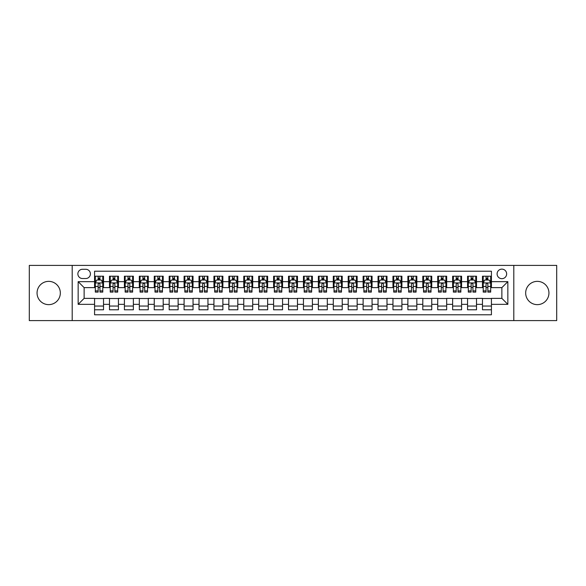 <?xml version="1.0" encoding="UTF-8"?>
<svg xmlns="http://www.w3.org/2000/svg" width="586" height="586" viewBox="0 0 586 586"><rect width="100%" height="100%" fill="white"/><g stroke="black" fill="none" stroke-linecap="round" stroke-linejoin="round"><path stroke-width="0.88" d="M537.303 281.361A11.639 11.639 0 0 0 525.671 293A11.639 11.639 0 0 0 537.303 304.639A11.639 11.639 0 0 0 548.943 293A11.639 11.639 0 0 0 537.303 281.361M48.697 281.361A11.639 11.639 0 0 0 37.057 293A11.639 11.639 0 0 0 48.697 304.639A11.639 11.639 0 0 0 60.329 293A11.639 11.639 0 0 0 48.697 281.361M501.872 269.128A4.776 4.776 0 0 0 497.096 273.904A4.776 4.776 0 0 0 501.872 278.68A4.776 4.776 0 0 0 506.648 273.904A4.776 4.776 0 0 0 501.872 269.128M513.805 320.601L556.7 320.601L556.7 265.399L513.805 265.399L513.805 320.601L72.195 320.601L72.195 265.399L29.3 265.399L29.3 320.601L72.195 320.601M491.427 276.218L482.476 276.218L482.476 281.661L476.506 281.661L476.506 287.631L482.476 287.631L482.476 281.661M476.506 281.661L476.506 276.218L467.555 276.218L467.555 281.661L461.592 281.661L461.592 287.631L467.555 287.631L467.555 281.661M461.592 281.661L461.592 276.218L452.634 276.218L452.634 281.661L446.671 281.661L446.671 287.631L452.634 287.631L452.634 281.661M446.671 281.661L446.671 276.218L437.72 276.218L437.72 281.661L431.75 281.661L431.75 287.631L437.72 287.631L437.72 281.661M431.75 281.661L431.75 276.218L422.799 276.218L422.799 281.661L416.829 281.661L416.829 287.631L422.799 287.631L422.799 281.661M416.829 281.661L416.829 276.218L407.878 276.218L407.878 281.661L401.908 281.661L401.908 287.631L407.878 287.631L407.878 281.661M401.908 281.661L401.908 276.218L392.957 276.218L392.957 281.661L386.994 281.661L386.994 287.631L392.957 287.631L392.957 281.661M386.994 281.661L386.994 276.218L378.043 276.218L378.043 281.661L372.073 281.661L372.073 287.631L378.043 287.631L378.043 281.661M372.073 281.661L372.073 276.218L363.122 276.218L363.122 281.661L357.152 281.661L357.152 287.631L363.122 287.631L363.122 281.661M357.152 281.661L357.152 276.218L348.201 276.218L348.201 281.661L342.231 281.661L342.231 287.631L348.201 287.631L348.201 281.661M342.231 281.661L342.231 276.218L333.28 276.218L333.28 281.661L327.318 281.661L327.318 287.631L333.28 287.631L333.28 281.661M327.318 281.661L327.318 276.218L318.366 276.218L318.366 281.661L312.397 281.661L312.397 287.631L318.366 287.631L318.366 281.661M312.397 281.661L312.397 276.218L303.445 276.218L303.445 281.661L297.476 281.661L297.476 287.631L303.445 287.631L303.445 281.661M297.476 281.661L297.476 276.218L288.524 276.218L288.524 281.661L282.555 281.661L282.555 287.631L288.524 287.631L288.524 281.661M282.555 281.661L282.555 276.218L273.603 276.218L273.603 281.661L267.634 281.661L267.634 287.631L273.603 287.631L273.603 281.661M267.634 281.661L267.634 276.218L258.682 276.218L258.682 281.661L252.72 281.661L252.72 287.631L258.682 287.631L258.682 281.661M252.72 281.661L252.72 276.218L243.769 276.218L243.769 281.661L237.799 281.661L237.799 287.631L243.769 287.631L243.769 281.661M237.799 281.661L237.799 276.218L228.848 276.218L228.848 281.661L222.878 281.661L222.878 287.631L228.848 287.631L228.848 281.661M222.878 281.661L222.878 276.218L213.927 276.218L213.927 281.661L207.957 281.661L207.957 287.631L213.927 287.631L213.927 281.661M207.957 281.661L207.957 276.218L199.006 276.218L199.006 281.661L193.043 281.661L193.043 287.631L199.006 287.631L199.006 281.661M193.043 281.661L193.043 276.218L184.092 276.218L184.092 281.661L178.122 281.661L178.122 287.631L184.092 287.631L184.092 281.661M178.122 281.661L178.122 276.218L169.171 276.218L169.171 281.661L163.201 281.661L163.201 287.631L169.171 287.631L169.171 281.661M163.201 281.661L163.201 276.218L154.25 276.218L154.25 281.661L148.28 281.661L148.28 287.631L154.25 287.631L154.25 281.661M148.28 281.661L148.28 276.218L139.329 276.218L139.329 281.661L133.366 281.661L133.366 287.631L139.329 287.631L139.329 281.661M133.366 281.661L133.366 276.218L124.408 276.218L124.408 281.661L118.445 281.661L118.445 287.631L124.408 287.631L124.408 281.661M118.445 281.661L118.445 276.218L109.494 276.218L109.494 287.631L103.524 287.631L103.524 276.218L94.573 276.218M94.573 309.782L103.524 309.782L103.524 298.369L109.494 298.369L109.494 309.782L118.445 309.782L118.445 298.369L124.408 298.369L124.408 304.339L118.445 304.339M124.408 304.339L124.408 309.782L133.366 309.782L133.366 298.369L139.329 298.369L139.329 304.339L133.366 304.339M139.329 304.339L139.329 309.782L148.28 309.782L148.28 298.369L154.25 298.369L154.25 304.339L148.28 304.339M154.25 304.339L154.25 309.782L163.201 309.782L163.201 298.369L169.171 298.369L169.171 304.339L163.201 304.339M169.171 304.339L169.171 309.782L178.122 309.782L178.122 298.369L184.092 298.369L184.092 304.339L178.122 304.339M184.092 304.339L184.092 309.782L193.043 309.782L193.043 298.369L199.006 298.369L199.006 304.339L193.043 304.339M199.006 304.339L199.006 309.782L207.957 309.782L207.957 298.369L213.927 298.369L213.927 304.339L207.957 304.339M213.927 304.339L213.927 309.782L222.878 309.782L222.878 298.369L228.848 298.369L228.848 304.339L222.878 304.339M228.848 304.339L228.848 309.782L237.799 309.782L237.799 298.369L243.769 298.369L243.769 304.339L237.799 304.339M243.769 304.339L243.769 309.782L252.72 309.782L252.72 298.369L258.682 298.369L258.682 304.339L252.72 304.339M258.682 304.339L258.682 309.782L267.634 309.782L267.634 298.369L273.603 298.369L273.603 304.339L267.634 304.339M273.603 304.339L273.603 309.782L282.555 309.782L282.555 298.369L288.524 298.369L288.524 304.339L282.555 304.339M288.524 304.339L288.524 309.782L297.476 309.782L297.476 298.369L303.445 298.369L303.445 304.339L297.476 304.339M303.445 304.339L303.445 309.782L312.397 309.782L312.397 298.369L318.366 298.369L318.366 304.339L312.397 304.339M318.366 304.339L318.366 309.782L327.318 309.782L327.318 298.369L333.28 298.369L333.28 304.339L327.318 304.339M333.28 304.339L333.28 309.782L342.231 309.782L342.231 298.369L348.201 298.369L348.201 304.339L342.231 304.339M348.201 304.339L348.201 309.782L357.152 309.782L357.152 298.369L363.122 298.369L363.122 304.339L357.152 304.339M363.122 304.339L363.122 309.782L372.073 309.782L372.073 298.369L378.043 298.369L378.043 304.339L372.073 304.339M378.043 304.339L378.043 309.782L386.994 309.782L386.994 298.369L392.957 298.369L392.957 304.339L386.994 304.339M392.957 304.339L392.957 309.782L401.908 309.782L401.908 298.369L407.878 298.369L407.878 304.339L401.908 304.339M407.878 304.339L407.878 309.782L416.829 309.782L416.829 298.369L422.799 298.369L422.799 304.339L416.829 304.339M422.799 304.339L422.799 309.782L431.75 309.782L431.75 298.369L437.72 298.369L437.72 304.339L431.75 304.339M437.72 304.339L437.72 309.782L446.671 309.782L446.671 298.369L452.634 298.369L452.634 304.339L446.671 304.339M452.634 304.339L452.634 309.782L461.592 309.782L461.592 298.369L467.555 298.369L467.555 304.339L461.592 304.339M467.555 304.339L467.555 309.782L476.506 309.782L476.506 298.369L482.476 298.369L482.476 304.339L476.506 304.339M82.487 278.526L85.768 278.526A4.622 4.622 0 0 0 90.398 273.904A4.622 4.622 0 0 0 85.768 269.282L82.487 269.282A4.622 4.622 0 0 0 77.865 273.904A4.622 4.622 0 0 0 82.487 278.526M513.805 265.399L72.195 265.399M491.427 281.661L491.427 271.215L94.573 271.215L94.573 287.631L84.128 287.631L84.128 298.369L94.573 298.369L94.573 314.785L491.427 314.785L491.427 298.369L501.872 298.369L501.872 287.631L491.427 287.631L491.427 281.661L507.842 281.661L507.842 304.339L491.427 304.339M94.573 304.339L78.158 304.339L78.158 281.661L94.573 281.661M482.476 304.339L482.476 309.782L491.427 309.782M94.573 279.947L95.32 279.947M98.155 279.947L99.942 279.947M102.777 279.947L103.524 279.947M94.573 287.477L95.32 287.477M98.155 287.477L99.942 287.477M102.777 287.477L103.524 287.477M94.573 298.523L103.524 298.523M94.573 306.053L103.524 306.053M109.494 287.477L110.241 287.477M113.069 287.477L114.863 287.477M117.698 287.477L118.445 287.477M109.494 279.947L110.241 279.947M113.069 279.947L114.863 279.947M117.698 279.947L118.445 279.947M109.494 298.523L118.445 298.523M109.494 306.053L118.445 306.053M124.408 298.523L133.366 298.523M124.408 306.053L133.366 306.053M124.408 279.947L125.155 279.947M127.99 279.947L129.784 279.947M132.619 279.947L133.366 279.947M124.408 287.477L125.155 287.477M127.99 287.477L129.784 287.477M132.619 287.477L133.366 287.477M139.329 298.523L148.28 298.523M139.329 306.053L148.28 306.053M139.329 279.947L140.076 279.947M142.911 279.947L144.698 279.947M147.533 279.947L148.28 279.947M139.329 287.477L140.076 287.477M142.911 287.477L144.698 287.477M147.533 287.477L148.28 287.477M154.25 298.523L163.201 298.523M154.25 306.053L163.201 306.053M154.25 279.947L154.997 279.947M157.832 279.947L159.619 279.947M162.454 279.947L163.201 279.947M154.25 287.477L154.997 287.477M157.832 287.477L159.619 287.477M162.454 287.477L163.201 287.477M169.171 298.523L178.122 298.523M169.171 306.053L178.122 306.053M169.171 279.947L169.918 279.947M172.753 279.947L174.54 279.947M177.375 279.947L178.122 279.947M169.171 287.477L169.918 287.477M172.753 287.477L174.54 287.477M177.375 287.477L178.122 287.477M184.092 298.523L193.043 298.523M184.092 306.053L193.043 306.053M184.092 279.947L184.832 279.947M187.667 279.947L189.461 279.947M192.296 279.947L193.043 279.947M184.092 287.477L184.832 287.477M187.667 287.477L189.461 287.477M192.296 287.477L193.043 287.477M199.006 298.523L207.957 298.523M199.006 306.053L207.957 306.053M199.006 279.947L199.753 279.947M202.588 279.947L204.382 279.947M207.217 279.947L207.957 279.947M199.006 287.477L199.753 287.477M202.588 287.477L204.382 287.477M207.217 287.477L207.957 287.477M213.927 298.523L222.878 298.523M213.927 306.053L222.878 306.053M213.927 279.947L214.674 279.947M217.509 279.947L219.296 279.947M222.131 279.947L222.878 279.947M213.927 287.477L214.674 287.477M217.509 287.477L219.296 287.477M222.131 287.477L222.878 287.477M228.848 298.523L237.799 298.523M228.848 306.053L237.799 306.053M228.848 279.947L229.595 279.947M232.43 279.947L234.217 279.947M237.052 279.947L237.799 279.947M228.848 287.477L229.595 287.477M232.43 287.477L234.217 287.477M237.052 287.477L237.799 287.477M243.769 298.523L252.72 298.523M243.769 306.053L252.72 306.053M243.769 279.947L244.509 279.947M247.343 279.947L249.138 279.947M251.973 279.947L252.72 279.947M243.769 287.477L244.509 287.477M247.343 287.477L249.138 287.477M251.973 287.477L252.72 287.477M258.682 298.523L267.634 298.523M258.682 306.053L267.634 306.053M258.682 279.947L259.43 279.947M262.264 279.947L264.059 279.947M266.894 279.947L267.634 279.947M258.682 287.477L259.43 287.477M262.264 287.477L264.059 287.477M266.894 287.477L267.634 287.477M273.603 298.523L282.555 298.523M273.603 306.053L282.555 306.053M273.603 279.947L274.351 279.947M277.185 279.947L278.973 279.947M281.807 279.947L282.555 279.947M273.603 287.477L274.351 287.477M277.185 287.477L278.973 287.477M281.807 287.477L282.555 287.477M288.524 298.523L297.476 298.523M288.524 306.053L297.476 306.053M288.524 279.947L289.272 279.947M292.106 279.947L293.894 279.947M296.728 279.947L297.476 279.947M288.524 287.477L289.272 287.477M292.106 287.477L293.894 287.477M296.728 287.477L297.476 287.477M303.445 298.523L312.397 298.523M303.445 306.053L312.397 306.053M303.445 279.947L304.193 279.947M307.027 279.947L308.815 279.947M311.649 279.947L312.397 279.947M303.445 287.477L304.193 287.477M307.027 287.477L308.815 287.477M311.649 287.477L312.397 287.477M318.366 298.523L327.318 298.523M318.366 306.053L327.318 306.053M318.366 279.947L319.106 279.947M321.941 279.947L323.736 279.947M326.57 279.947L327.318 279.947M318.366 287.477L319.106 287.477M321.941 287.477L323.736 287.477M326.57 287.477L327.318 287.477M333.28 298.523L342.231 298.523M333.28 306.053L342.231 306.053M333.28 279.947L334.027 279.947M336.862 279.947L338.657 279.947M341.492 279.947L342.231 279.947M333.28 287.477L334.027 287.477M336.862 287.477L338.657 287.477M341.492 287.477L342.231 287.477M348.201 298.523L357.152 298.523M348.201 306.053L357.152 306.053M348.201 279.947L348.948 279.947M351.783 279.947L353.57 279.947M356.405 279.947L357.152 279.947M348.201 287.477L348.948 287.477M351.783 287.477L353.57 287.477M356.405 287.477L357.152 287.477M363.122 298.523L372.073 298.523M363.122 306.053L372.073 306.053M363.122 279.947L363.869 279.947M366.704 279.947L368.491 279.947M371.326 279.947L372.073 279.947M363.122 287.477L363.869 287.477M366.704 287.477L368.491 287.477M371.326 287.477L372.073 287.477M378.043 298.523L386.994 298.523M378.043 306.053L386.994 306.053M378.043 279.947L378.783 279.947M381.618 279.947L383.412 279.947M386.247 279.947L386.994 279.947M378.043 287.477L378.783 287.477M381.618 287.477L383.412 287.477M386.247 287.477L386.994 287.477M392.957 298.523L401.908 298.523M392.957 306.053L401.908 306.053M392.957 279.947L393.704 279.947M396.539 279.947L398.334 279.947M401.168 279.947L401.908 279.947M392.957 287.477L393.704 287.477M396.539 287.477L398.334 287.477M401.168 287.477L401.908 287.477M407.878 298.523L416.829 298.523M407.878 306.053L416.829 306.053M407.878 279.947L408.625 279.947M411.46 279.947L413.247 279.947M416.082 279.947L416.829 279.947M407.878 287.477L408.625 287.477M411.46 287.477L413.247 287.477M416.082 287.477L416.829 287.477M422.799 298.523L431.75 298.523M422.799 306.053L431.75 306.053M422.799 279.947L423.546 279.947M426.381 279.947L428.168 279.947M431.003 279.947L431.75 279.947M422.799 287.477L423.546 287.477M426.381 287.477L428.168 287.477M431.003 287.477L431.75 287.477M437.72 298.523L446.671 298.523M437.72 306.053L446.671 306.053M437.72 279.947L438.467 279.947M441.302 279.947L443.089 279.947M445.924 279.947L446.671 279.947M437.72 287.477L438.467 287.477M441.302 287.477L443.089 287.477M445.924 287.477L446.671 287.477M452.634 298.523L461.592 298.523M452.634 306.053L461.592 306.053M452.634 279.947L453.381 279.947M456.216 279.947L458.01 279.947M460.845 279.947L461.592 279.947M452.634 287.477L453.381 287.477M456.216 287.477L458.01 287.477M460.845 287.477L461.592 287.477M467.555 298.523L476.506 298.523M467.555 306.053L476.506 306.053M467.555 279.947L468.302 279.947M471.137 279.947L472.931 279.947M475.759 279.947L476.506 279.947M467.555 287.477L468.302 287.477M471.137 287.477L472.931 287.477M475.759 287.477L476.506 287.477M482.476 298.523L491.427 298.523M482.476 306.053L491.427 306.053M482.476 279.947L483.223 279.947M486.058 279.947L487.845 279.947M490.68 279.947L491.427 279.947M482.476 287.477L483.223 287.477M486.058 287.477L487.845 287.477M490.68 287.477L491.427 287.477M84.128 287.631L78.158 281.661M84.128 298.369L78.158 304.339M507.842 281.661L501.872 287.631M507.842 304.339L501.872 298.369M99.942 278.152L98.155 278.152M102.777 290.89L99.942 290.89L99.942 292.106L102.777 292.106L102.777 283.001L101.283 280.02L96.807 280.02L95.32 283.001L95.32 292.106L98.155 292.106L98.155 290.89L95.32 290.89M95.32 283.001L95.32 276.218M102.777 283.001L102.777 276.218M98.155 280.02L98.155 276.218M99.942 276.218L99.942 280.02M99.942 290.89L99.942 284.122C99.349 282.972 98.748 282.972 98.155 284.122L98.155 290.89M114.863 278.152L113.069 278.152M117.698 290.89L114.863 290.89L114.863 292.106L117.698 292.106L117.698 283.001L116.204 280.02L111.728 280.02L110.241 283.001L110.241 292.106L113.069 292.106L113.069 290.89L110.241 290.89M110.241 283.001L110.241 276.218M117.698 283.001L117.698 276.218M113.069 280.02L113.069 276.218M114.863 276.218L114.863 280.02M114.863 290.89L114.863 284.122C114.27 282.972 113.669 282.972 113.069 284.122L113.069 290.89M129.784 278.152L127.99 278.152M132.619 290.89L129.784 290.89L129.784 292.106L132.619 292.106L132.619 283.001L131.125 280.02L126.649 280.02L125.155 283.001L125.155 292.106L127.99 292.106L127.99 290.89L125.155 290.89M125.155 283.001L125.155 276.218M132.619 283.001L132.619 276.218M127.99 280.02L127.99 276.218M129.784 276.218L129.784 280.02M129.784 290.89L129.784 284.122C129.184 282.972 128.59 282.972 127.99 284.122L127.99 290.89M144.698 278.152L142.911 278.152M147.533 290.89L144.698 290.89L144.698 292.106L147.533 292.106L147.533 283.001L146.046 280.02L141.57 280.02L140.076 283.001L140.076 292.106L142.911 292.106L142.911 290.89L140.076 290.89M140.076 283.001L140.076 276.218M147.533 283.001L147.533 276.218M142.911 280.02L142.911 276.218M144.698 276.218L144.698 280.02M144.698 290.89L144.698 284.122C144.105 282.972 143.511 282.972 142.911 284.122L142.911 290.89M159.619 278.152L157.832 278.152M162.454 290.89L159.619 290.89L159.619 292.106L162.454 292.106L162.454 283.001L160.967 280.02L156.491 280.02L154.997 283.001L154.997 292.106L157.832 292.106L157.832 290.89L154.997 290.89M154.997 283.001L154.997 276.218M162.454 283.001L162.454 276.218M157.832 280.02L157.832 276.218M159.619 276.218L159.619 280.02M159.619 290.89L159.619 284.122C159.026 282.972 158.425 282.972 157.832 284.122L157.832 290.89M174.54 278.152L172.753 278.152M177.375 290.89L174.54 290.89L174.54 292.106L177.375 292.106L177.375 283.001L175.881 280.02L171.405 280.02L169.918 283.001L169.918 292.106L172.753 292.106L172.753 290.89L169.918 290.89M169.918 283.001L169.918 276.218M177.375 283.001L177.375 276.218M172.753 280.02L172.753 276.218M174.54 276.218L174.54 280.02M174.54 290.89L174.54 284.122C173.947 282.972 173.346 282.972 172.753 284.122L172.753 290.89M189.461 278.152L187.667 278.152M192.296 290.89L189.461 290.89L189.461 292.106L192.296 292.106L192.296 283.001L190.802 280.02L186.326 280.02L184.832 283.001L184.832 292.106L187.667 292.106L187.667 290.89L184.832 290.89M184.832 283.001L184.832 276.218M192.296 283.001L192.296 276.218M187.667 280.02L187.667 276.218M189.461 276.218L189.461 280.02M189.461 290.89L189.461 284.122C188.86 282.972 188.267 282.972 187.667 284.122L187.667 290.89M204.382 278.152L202.588 278.152M207.217 290.89L204.382 290.89L204.382 292.106L207.217 292.106L207.217 283.001L205.723 280.02L201.247 280.02L199.753 283.001L199.753 292.106L202.588 292.106L202.588 290.89L199.753 290.89M199.753 283.001L199.753 276.218M207.217 283.001L207.217 276.218M202.588 280.02L202.588 276.218M204.382 276.218L204.382 280.02M204.382 290.89L204.382 284.122C203.781 282.972 203.188 282.972 202.588 284.122L202.588 290.89M219.296 278.152L217.509 278.152M222.131 290.89L219.296 290.89L219.296 292.106L222.131 292.106L222.131 283.001L220.644 280.02L216.168 280.02L214.674 283.001L214.674 292.106L217.509 292.106L217.509 290.89L214.674 290.89M214.674 283.001L214.674 276.218M222.131 283.001L222.131 276.218M217.509 280.02L217.509 276.218M219.296 276.218L219.296 280.02M219.296 290.89L219.296 284.122C218.703 282.972 218.102 282.972 217.509 284.122L217.509 290.89M234.217 278.152L232.43 278.152M237.052 290.89L234.217 290.89L234.217 292.106L237.052 292.106L237.052 283.001L235.557 280.02L231.082 280.02L229.595 283.001L229.595 292.106L232.43 292.106L232.43 290.89L229.595 290.89M229.595 283.001L229.595 276.218M237.052 283.001L237.052 276.218M232.43 280.02L232.43 276.218M234.217 276.218L234.217 280.02M234.217 290.89L234.217 284.122C233.624 282.972 233.023 282.972 232.43 284.122L232.43 290.89M249.138 278.152L247.343 278.152M251.973 290.89L249.138 290.89L249.138 292.106L251.973 292.106L251.973 283.001L250.478 280.02L246.003 280.02L244.509 283.001L244.509 292.106L247.343 292.106L247.343 290.89L244.509 290.89M244.509 283.001L244.509 276.218M251.973 283.001L251.973 276.218M247.343 280.02L247.343 276.218M249.138 276.218L249.138 280.02M249.138 290.89L249.138 284.122C248.545 282.972 247.944 282.972 247.343 284.122L247.343 290.89M264.059 278.152L262.264 278.152M266.894 290.89L264.059 290.89L264.059 292.106L266.894 292.106L266.894 283.001L265.399 280.02L260.924 280.02L259.43 283.001L259.43 292.106L262.264 292.106L262.264 290.89L259.43 290.89M259.43 283.001L259.43 276.218M266.894 283.001L266.894 276.218M262.264 280.02L262.264 276.218M264.059 276.218L264.059 280.02M264.059 290.89L264.059 284.122C263.458 282.972 262.865 282.972 262.264 284.122L262.264 290.89M278.973 278.152L277.185 278.152M281.807 290.89L278.973 290.89L278.973 292.106L281.807 292.106L281.807 283.001L280.32 280.02L275.845 280.02L274.351 283.001L274.351 292.106L277.185 292.106L277.185 290.89L274.351 290.89M274.351 283.001L274.351 276.218M281.807 283.001L281.807 276.218M277.185 280.02L277.185 276.218M278.973 276.218L278.973 280.02M278.973 290.89L278.973 284.122C278.379 282.972 277.786 282.972 277.185 284.122L277.185 290.89M293.894 278.152L292.106 278.152M296.728 290.89L293.894 290.89L293.894 292.106L296.728 292.106L296.728 283.001L295.241 280.02L290.759 280.02L289.272 283.001L289.272 292.106L292.106 292.106L292.106 290.89L289.272 290.89M289.272 283.001L289.272 276.218M296.728 283.001L296.728 276.218M292.106 280.02L292.106 276.218M293.894 276.218L293.894 280.02M293.894 290.89L293.894 284.122C293.3 282.972 292.7 282.972 292.106 284.122L292.106 290.89M308.815 278.152L307.027 278.152M311.649 290.89L308.815 290.89L308.815 292.106L311.649 292.106L311.649 283.001L310.155 280.02L305.68 280.02L304.193 283.001L304.193 292.106L307.027 292.106L307.027 290.89L304.193 290.89M304.193 283.001L304.193 276.218M311.649 283.001L311.649 276.218M307.027 280.02L307.027 276.218M308.815 276.218L308.815 280.02M308.815 290.89L308.815 284.122C308.221 282.972 307.621 282.972 307.027 284.122L307.027 290.89M323.736 278.152L321.941 278.152M326.57 290.89L323.736 290.89L323.736 292.106L326.57 292.106L326.57 283.001L325.076 280.02L320.601 280.02L319.106 283.001L319.106 292.106L321.941 292.106L321.941 290.89L319.106 290.89M319.106 283.001L319.106 276.218M326.57 283.001L326.57 276.218M321.941 280.02L321.941 276.218M323.736 276.218L323.736 280.02M323.736 290.89L323.736 284.122C323.135 282.972 322.542 282.972 321.941 284.122L321.941 290.89M338.657 278.152L336.862 278.152M341.492 290.89L338.657 290.89L338.657 292.106L341.492 292.106L341.492 283.001L339.997 280.02L335.522 280.02L334.027 283.001L334.027 292.106L336.862 292.106L336.862 290.89L334.027 290.89M334.027 283.001L334.027 276.218M341.492 283.001L341.492 276.218M336.862 280.02L336.862 276.218M338.657 276.218L338.657 280.02M338.657 290.89L338.657 284.122C338.056 282.972 337.463 282.972 336.862 284.122L336.862 290.89M353.57 278.152L351.783 278.152M356.405 290.89L353.57 290.89L353.57 292.106L356.405 292.106L356.405 283.001L354.918 280.02L350.443 280.02L348.948 283.001L348.948 292.106L351.783 292.106L351.783 290.89L348.948 290.89M348.948 283.001L348.948 276.218M356.405 283.001L356.405 276.218M351.783 280.02L351.783 276.218M353.57 276.218L353.57 280.02M353.57 290.89L353.57 284.122C352.977 282.972 352.376 282.972 351.783 284.122L351.783 290.89M368.491 278.152L366.704 278.152M371.326 290.89L368.491 290.89L368.491 292.106L371.326 292.106L371.326 283.001L369.832 280.02L365.356 280.02L363.869 283.001L363.869 292.106L366.704 292.106L366.704 290.89L363.869 290.89M363.869 283.001L363.869 276.218M371.326 283.001L371.326 276.218M366.704 280.02L366.704 276.218M368.491 276.218L368.491 280.02M368.491 290.89L368.491 284.122C367.898 282.972 367.297 282.972 366.704 284.122L366.704 290.89M383.412 278.152L381.618 278.152M386.247 290.89L383.412 290.89L383.412 292.106L386.247 292.106L386.247 283.001L384.753 280.02L380.277 280.02L378.783 283.001L378.783 292.106L381.618 292.106L381.618 290.89L378.783 290.89M378.783 283.001L378.783 276.218M386.247 283.001L386.247 276.218M381.618 280.02L381.618 276.218M383.412 276.218L383.412 280.02M383.412 290.89L383.412 284.122C382.812 282.972 382.219 282.972 381.618 284.122L381.618 290.89M398.334 278.152L396.539 278.152M401.168 290.89L398.334 290.89L398.334 292.106L401.168 292.106L401.168 283.001L399.674 280.02L395.198 280.02L393.704 283.001L393.704 292.106L396.539 292.106L396.539 290.89L393.704 290.89M393.704 283.001L393.704 276.218M401.168 283.001L401.168 276.218M396.539 280.02L396.539 276.218M398.334 276.218L398.334 280.02M398.334 290.89L398.334 284.122C397.733 282.972 397.14 282.972 396.539 284.122L396.539 290.89M413.247 278.152L411.46 278.152M416.082 290.89L413.247 290.89L413.247 292.106L416.082 292.106L416.082 283.001L414.595 280.02L410.119 280.02L408.625 283.001L408.625 292.106L411.46 292.106L411.46 290.89L408.625 290.89M408.625 283.001L408.625 276.218M416.082 283.001L416.082 276.218M411.46 280.02L411.46 276.218M413.247 276.218L413.247 280.02M413.247 290.89L413.247 284.122C412.654 282.972 412.061 282.972 411.46 284.122L411.46 290.89M428.168 278.152L426.381 278.152M431.003 290.89L428.168 290.89L428.168 292.106L431.003 292.106L431.003 283.001L429.509 280.02L425.033 280.02L423.546 283.001L423.546 292.106L426.381 292.106L426.381 290.89L423.546 290.89M423.546 283.001L423.546 276.218M431.003 283.001L431.003 276.218M426.381 280.02L426.381 276.218M428.168 276.218L428.168 280.02M428.168 290.89L428.168 284.122C427.575 282.972 426.974 282.972 426.381 284.122L426.381 290.89M443.089 278.152L441.302 278.152M445.924 290.89L443.089 290.89L443.089 292.106L445.924 292.106L445.924 283.001L444.43 280.02L439.954 280.02L438.467 283.001L438.467 292.106L441.302 292.106L441.302 290.89L438.467 290.89M438.467 283.001L438.467 276.218M445.924 283.001L445.924 276.218M441.302 280.02L441.302 276.218M443.089 276.218L443.089 280.02M443.089 290.89L443.089 284.122C442.496 282.972 441.895 282.972 441.302 284.122L441.302 290.89M458.01 278.152L456.216 278.152M460.845 290.89L458.01 290.89L458.01 292.106L460.845 292.106L460.845 283.001L459.351 280.02L454.875 280.02L453.381 283.001L453.381 292.106L456.216 292.106L456.216 290.89L453.381 290.89M453.381 283.001L453.381 276.218M460.845 283.001L460.845 276.218M456.216 280.02L456.216 276.218M458.01 276.218L458.01 280.02M458.01 290.89L458.01 284.122C457.41 282.972 456.816 282.972 456.216 284.122L456.216 290.89M472.931 278.152L471.137 278.152M475.759 290.89L472.931 290.89L472.931 292.106L475.759 292.106L475.759 283.001L474.272 280.02L469.796 280.02L468.302 283.001L468.302 292.106L471.137 292.106L471.137 290.89L468.302 290.89M468.302 283.001L468.302 276.218M475.759 283.001L475.759 276.218M471.137 280.02L471.137 276.218M472.931 276.218L472.931 280.02M472.931 290.89L472.931 284.122C472.331 282.972 471.737 282.972 471.137 284.122L471.137 290.89M487.845 278.152L486.058 278.152M490.68 290.89L487.845 290.89L487.845 292.106L490.68 292.106L490.68 283.001L489.193 280.02L484.717 280.02L483.223 283.001L483.223 292.106L486.058 292.106L486.058 290.89L483.223 290.89M483.223 283.001L483.223 276.218M490.68 283.001L490.68 276.218M486.058 280.02L486.058 276.218M487.845 276.218L487.845 280.02M487.845 290.89L487.845 284.122C487.252 282.972 486.651 282.972 486.058 284.122L486.058 290.89M109.494 304.339L103.524 304.339M109.494 281.661L103.524 281.661M102.74 282.928L95.357 282.928M95.32 280.841L96.397 280.841M101.693 280.841L102.777 280.841M98.155 286.459L95.32 286.459M102.777 286.459L99.942 286.459M99.942 279.104L98.155 279.104M117.661 282.928L110.278 282.928M110.241 280.841L111.318 280.841M116.614 280.841L117.698 280.841M113.069 286.459L110.241 286.459M117.698 286.459L114.863 286.459M114.863 279.104L113.069 279.104M132.583 282.928L125.192 282.928M125.155 280.841L126.239 280.841M131.535 280.841L132.619 280.841M127.99 286.459L125.155 286.459M132.619 286.459L129.784 286.459M129.784 279.104L127.99 279.104M147.496 282.928L140.113 282.928M140.076 280.841L141.16 280.841M146.456 280.841L147.533 280.841M142.911 286.459L140.076 286.459M147.533 286.459L144.698 286.459M144.698 279.104L142.911 279.104M162.417 282.928L155.034 282.928M154.997 280.841L156.074 280.841M161.377 280.841L162.454 280.841M157.832 286.459L154.997 286.459M162.454 286.459L159.619 286.459M159.619 279.104L157.832 279.104M177.338 282.928L169.955 282.928M169.918 280.841L170.995 280.841M176.291 280.841L177.375 280.841M172.753 286.459L169.918 286.459M177.375 286.459L174.54 286.459M174.54 279.104L172.753 279.104M192.259 282.928L184.868 282.928M184.832 280.841L185.916 280.841M191.212 280.841L192.296 280.841M187.667 286.459L184.832 286.459M192.296 286.459L189.461 286.459M189.461 279.104L187.667 279.104M207.173 282.928L199.789 282.928M199.753 280.841L200.837 280.841M206.133 280.841L207.217 280.841M202.588 286.459L199.753 286.459M207.217 286.459L204.382 286.459M204.382 279.104L202.588 279.104M222.094 282.928L214.71 282.928M214.674 280.841L215.758 280.841M221.054 280.841L222.131 280.841M217.509 286.459L214.674 286.459M222.131 286.459L219.296 286.459M219.296 279.104L217.509 279.104M237.015 282.928L229.631 282.928M229.595 280.841L230.672 280.841M235.968 280.841L237.052 280.841M232.43 286.459L229.595 286.459M237.052 286.459L234.217 286.459M234.217 279.104L232.43 279.104M251.936 282.928L244.552 282.928M244.509 280.841L245.593 280.841M250.889 280.841L251.973 280.841M247.343 286.459L244.509 286.459M251.973 286.459L249.138 286.459M249.138 279.104L247.343 279.104M266.857 282.928L259.466 282.928M259.43 280.841L260.514 280.841M265.81 280.841L266.894 280.841M262.264 286.459L259.43 286.459M266.894 286.459L264.059 286.459M264.059 279.104L262.264 279.104M281.771 282.928L274.387 282.928M274.351 280.841L275.435 280.841M280.731 280.841L281.807 280.841M277.185 286.459L274.351 286.459M281.807 286.459L278.973 286.459M278.973 279.104L277.185 279.104M296.692 282.928L289.308 282.928M289.272 280.841L290.348 280.841M295.652 280.841L296.728 280.841M292.106 286.459L289.272 286.459M296.728 286.459L293.894 286.459M293.894 279.104L292.106 279.104M311.613 282.928L304.229 282.928M304.193 280.841L305.269 280.841M310.565 280.841L311.649 280.841M307.027 286.459L304.193 286.459M311.649 286.459L308.815 286.459M308.815 279.104L307.027 279.104M326.534 282.928L319.143 282.928M319.106 280.841L320.19 280.841M325.486 280.841L326.57 280.841M321.941 286.459L319.106 286.459M326.57 286.459L323.736 286.459M323.736 279.104L321.941 279.104M341.448 282.928L334.064 282.928M334.027 280.841L335.111 280.841M340.407 280.841L341.492 280.841M336.862 286.459L334.027 286.459M341.492 286.459L338.657 286.459M338.657 279.104L336.862 279.104M356.369 282.928L348.985 282.928M348.948 280.841L350.032 280.841M355.328 280.841L356.405 280.841M351.783 286.459L348.948 286.459M356.405 286.459L353.57 286.459M353.57 279.104L351.783 279.104M371.29 282.928L363.906 282.928M363.869 280.841L364.946 280.841M370.242 280.841L371.326 280.841M366.704 286.459L363.869 286.459M371.326 286.459L368.491 286.459M368.491 279.104L366.704 279.104M386.211 282.928L378.827 282.928M378.783 280.841L379.867 280.841M385.163 280.841L386.247 280.841M381.618 286.459L378.783 286.459M386.247 286.459L383.412 286.459M383.412 279.104L381.618 279.104M401.132 282.928L393.741 282.928M393.704 280.841L394.788 280.841M400.084 280.841L401.168 280.841M396.539 286.459L393.704 286.459M401.168 286.459L398.334 286.459M398.334 279.104L396.539 279.104M416.045 282.928L408.662 282.928M408.625 280.841L409.709 280.841M415.005 280.841L416.082 280.841M411.46 286.459L408.625 286.459M416.082 286.459L413.247 286.459M413.247 279.104L411.46 279.104M430.966 282.928L423.583 282.928M423.546 280.841L424.623 280.841M429.926 280.841L431.003 280.841M426.381 286.459L423.546 286.459M431.003 286.459L428.168 286.459M428.168 279.104L426.381 279.104M445.887 282.928L438.504 282.928M438.467 280.841L439.544 280.841M444.84 280.841L445.924 280.841M441.302 286.459L438.467 286.459M445.924 286.459L443.089 286.459M443.089 279.104L441.302 279.104M460.808 282.928L453.418 282.928M453.381 280.841L454.465 280.841M459.761 280.841L460.845 280.841M456.216 286.459L453.381 286.459M460.845 286.459L458.01 286.459M458.01 279.104L456.216 279.104M475.722 282.928L468.339 282.928M468.302 280.841L469.386 280.841M474.682 280.841L475.759 280.841M471.137 286.459L468.302 286.459M475.759 286.459L472.931 286.459M472.931 279.104L471.137 279.104M490.643 282.928L483.26 282.928M483.223 280.841L484.307 280.841M489.603 280.841L490.68 280.841M486.058 286.459L483.223 286.459M490.68 286.459L487.845 286.459M487.845 279.104L486.058 279.104"/></g></svg>
